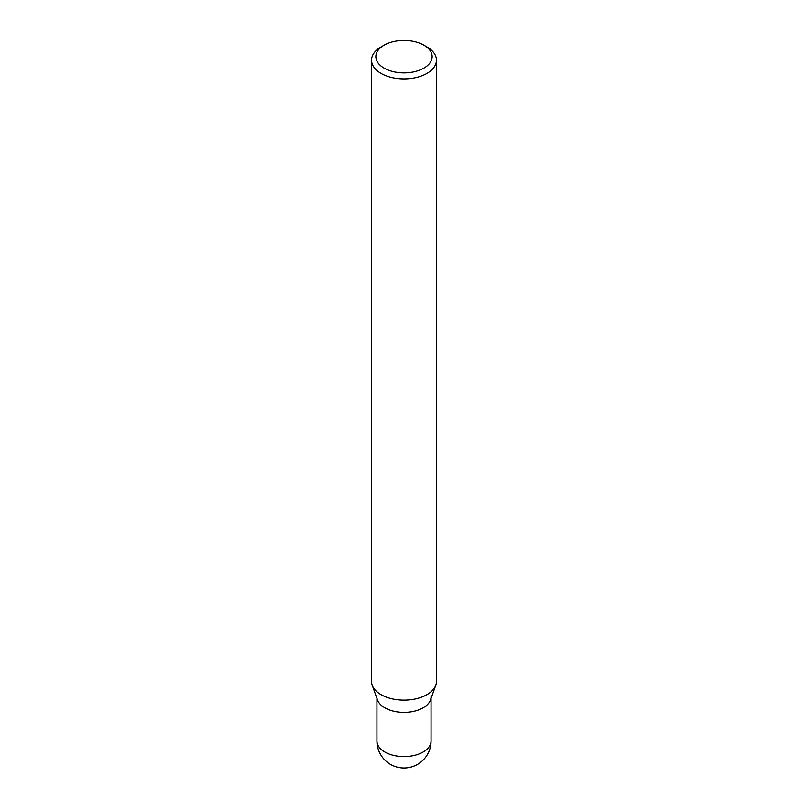 <?xml version="1.0" encoding="UTF-8"?>
<svg xmlns="http://www.w3.org/2000/svg" width="808" height="808" viewBox="0 0 808 808"><rect width="100%" height="100%" fill="white"/><g stroke="black" fill="none" stroke-linecap="round" stroke-linejoin="round"><path stroke-width="1.21" d="M435.734 685.325L430.472 699.991A27.038 15.604 180 0 1 423.119 707.859A27.038 15.604 180 0 1 396.253 711.777A27.038 15.604 180 0 1 377.528 699.991L372.266 685.325M423.887 45.157L426.937 46.925A32.441 18.736 180 0 1 436.441 60.166A32.441 18.736 180 0 1 426.937 73.407A32.441 18.736 180 0 1 391.587 77.467A32.441 18.736 180 0 1 371.559 60.166A32.441 18.736 180 0 1 381.063 46.925L384.113 45.157A28.118 16.231 180 0 1 423.887 45.157A28.118 16.231 180 0 1 423.887 68.114A28.118 16.231 180 0 1 384.113 68.114A28.118 16.231 180 0 1 384.113 45.157L381.063 46.925M436.441 60.166L436.441 681.427A32.441 18.736 180 0 1 426.937 694.668A32.441 18.736 180 0 1 391.587 698.728A32.441 18.736 180 0 1 371.559 681.427L371.559 60.166M435.775 685.224A32.441 18.736 180 0 1 426.937 694.668M431.038 696.819A27.038 15.604 180 0 1 423.119 707.859M431.038 740.976L431.038 740.976A27.038 15.604 180 0 1 423.119 752.016A27.038 15.604 180 0 1 393.658 755.399A27.038 15.604 180 0 1 376.962 740.976L376.962 740.976A27.038 27.038 0 0 0 417.514 764.388A27.038 27.038 0 0 0 431.038 740.976L431.038 698.425M376.962 698.425L376.962 740.976"/></g></svg>
